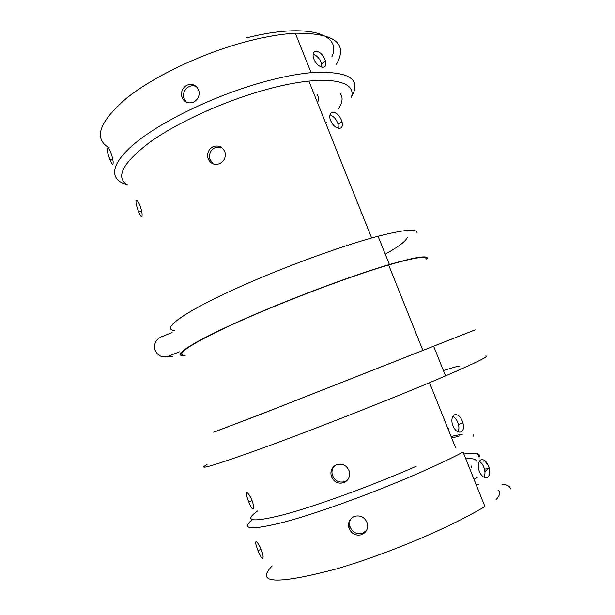<?xml version="1.0" encoding="UTF-8"?>
<svg xmlns="http://www.w3.org/2000/svg" width="615" height="615" viewBox="0 0 615 615"><rect width="100%" height="100%" fill="white"/><g stroke="black" fill="none" stroke-linecap="round" stroke-linejoin="round"><path stroke-width="0.92" d="M407.268 237.375C406.161 240.957 398.82 246.546 385.251 254.156M459.274 366.217C457.591 366.209 452.309 367.67 443.438 370.599M213.613 432.168L259.261 414.902L475.164 329.863M207.032 464.494C195.04 471.39 216.303 464.925 270.838 445.099C324.912 425.18 402.225 394.53 445.56 375.888C476.218 362.627 489.625 355.993 485.773 355.985M214.274 432.045L271.822 409.921L457.475 336.789M326.319 122.293L325.481 122.631M416.14 466.316C371.644 485.842 316.056 506.053 283.73 514.693C251.827 522.673 243.133 521.412 257.624 510.919M272.161 565.877C254.956 583.727 276.419 584.727 336.559 568.867C369.3 559.335 410.067 543.845 443.215 528.293C459.566 520.613 473.465 513.364 484.912 506.529L463.095 452.071C451.433 458.183 437.388 464.863 420.968 472.128C375.827 492.077 319.37 512.649 285.16 521.843C251.204 530.422 240.234 529.707 252.242 519.706M354.463 516.362C349.689 518.56 347.821 522.335 348.866 527.678C351.265 533.72 355.501 536.065 361.597 534.719C366.394 532.505 368.308 528.7 367.332 523.304C364.91 517.238 360.621 514.924 354.463 516.362M256.124 541.623C255.179 542.038 255.809 545.036 258.016 550.61C259.799 555.091 261.283 557.651 262.444 558.305C263.658 557.89 263.212 554.838 261.106 549.126C259.061 544.636 257.401 542.138 256.124 541.623M366.525 530.461L362.573 533.266C356.5 534.635 352.272 532.321 349.881 526.34C349.166 523.565 349.535 520.997 350.981 518.637M487.664 477.294C489.748 475.587 490.255 472.497 489.194 468.023C487.057 461.558 484.22 458.859 480.684 459.928C478.455 461.604 477.778 464.748 478.647 469.368C480.892 475.887 483.897 478.532 487.664 477.294M479.308 461.388C481.722 462.841 483.459 465.478 484.512 469.283C485.266 472.543 485.089 475.195 483.982 477.24M479.562 456.453C479.946 454.339 477.84 453.278 473.243 453.286M471.428 467.4L471.359 466.016M476.256 461.05C475.818 458.99 472.335 458.26 465.816 458.867M478.624 456.415C479.039 453.278 474.127 452.486 463.887 454.039L467.246 453.593M458.867 436.412L457.037 436.742M456.491 436.842L451.602 437.872M462.388 434.228L460.635 434.505L462.388 434.228M460.089 434.597L451.049 436.481M473.75 436.243L473.043 434.482M449.096 428.924L448.12 429.162M448.704 428.155L447.805 428.371M317.54 102.774C318.839 99.415 318.639 96.547 316.925 94.187M457.891 436.227L459.682 435.92M246.546 37.869C308.115 22.194 342.67 34.148 331.808 56.895M109.201 147.831C93.265 138.652 98.93 122.201 126.213 98.454C154.15 75.899 204.933 51.96 250.074 40.644C266.948 36.431 282.024 33.956 295.3 33.21C334.629 32.933 348.328 43.311 336.405 64.344M127.405 185.023C115.113 177.266 122.631 162.967 149.952 142.134C177.635 122.277 225.098 100.706 266.933 89.367C324.167 73.616 357.953 79.842 351.196 97.724M126.821 184.661C108.424 179.542 109.847 163.167 137.775 141.058C165.55 119.018 219.048 93.834 266.157 81.242C282.985 76.752 297.968 73.892 311.105 72.662C348.69 70.687 362.12 78.82 351.388 97.062M186.952 85.178C182.486 87.791 180.787 91.666 181.848 96.793C184.085 102.236 187.982 104.02 193.541 102.136C198.061 99.576 199.837 95.756 198.883 90.674C196.585 85.147 192.603 83.317 186.952 85.178M107.179 148.392C107.087 150.913 108.04 154.726 110.054 159.839C111.599 163.721 112.606 165.081 113.06 163.905C113.406 161.399 112.63 157.525 110.723 152.289C108.932 148.384 107.748 147.085 107.179 148.392M196.5 86.692C194.063 85.493 191.557 85.47 188.99 86.607C184.523 89.183 182.801 93.011 183.816 98.077L186.437 102.251M316.41 51.191C313.619 51.414 312.589 53.551 313.319 57.595C315.387 63.314 318.57 66.551 322.875 67.296C325.535 67.066 326.411 65.021 325.512 61.169C323.567 55.473 320.53 52.152 316.41 51.191M321.883 67.173L321.63 63.922C319.938 58.809 317.102 55.581 313.127 54.228M183.962 355.808C171.885 356.047 190.304 343.316 237.059 322.237C283.623 301.219 350.627 275.904 389.41 264.535C415.663 256.962 428.34 255.025 427.417 258.723M174.368 330.47C161.814 329.371 179.572 315.041 225.889 293.209C272.014 271.423 338.942 246.461 378.071 236.245C404.578 229.487 417.577 228.442 417.062 233.116M182.724 352.549L182.117 352.533M185.207 355.309C173.315 355.516 191.688 342.87 237.997 322.006C284.115 301.196 350.342 276.189 388.642 264.973C414.479 257.524 426.971 255.609 426.118 259.238M172.1 332.554L160.999 337.005C155.741 339.68 153.727 343.939 154.949 349.766L155.165 350.412C157.932 356.024 162.299 357.976 168.264 356.262L179.388 351.826M172.746 356.246L168.264 356.262M340.279 93.565C343.239 97.624 342.555 102.797 338.235 109.086M333.03 112.168C330.309 112.606 329.317 114.882 330.047 118.987C332.115 124.776 335.275 127.897 339.518 128.358C342.101 127.912 342.939 125.729 342.025 121.808C340.072 116.058 337.074 112.837 333.03 112.168M454.431 414.787C452.125 416.293 451.387 419.307 452.217 423.835C454.424 430.216 457.445 432.906 461.296 431.899C463.456 430.369 464.025 427.417 462.987 423.043C460.904 416.716 458.044 413.957 454.431 414.787M336.697 464.717C332 466.954 330.178 470.698 331.216 475.964C333.568 481.876 337.727 484.128 343.7 482.729C348.421 480.5 350.304 476.725 349.343 471.413C346.952 465.478 342.74 463.249 336.697 464.717M213.074 146.678C208.608 149.214 206.901 153.043 207.955 158.147C210.192 163.628 214.105 165.466 219.678 163.667C224.198 161.184 225.982 157.402 225.029 152.328C222.73 146.777 218.748 144.894 213.074 146.678M136.023 200.79C135.777 203.035 136.676 206.732 138.706 211.883C140.289 215.834 141.373 217.349 141.957 216.418C142.472 214.181 141.765 210.422 139.836 205.141C137.998 201.174 136.73 199.729 136.023 200.79M246.83 492.692C245.954 493.376 246.6 496.466 248.783 501.955C250.543 506.353 251.973 508.759 253.088 509.174C254.241 508.49 253.787 505.338 251.712 499.703C249.69 495.306 248.06 492.969 246.83 492.692M329.963 114.951C333.776 116.22 336.482 119.341 338.096 124.322L338.265 128.251M452.84 416.378C455.477 417.777 457.36 420.468 458.475 424.458C459.174 427.479 459.013 429.954 457.983 431.876M347.513 480.023L344.784 481.637C338.827 483.052 334.675 480.83 332.315 474.972C331.47 471.482 332.223 468.446 334.56 465.863M213.313 163.99L209.753 159.07C208.746 154.004 210.476 150.221 214.943 147.715L221.784 147.585M489.102 467.692L484.92 471.667M477.394 477.163L474.019 479.346M487.103 464.44L485.481 461.727M483.69 461.15L482.045 460.912M497.981 490.078C500.764 491.962 500.11 495.206 496.013 499.803M501.963 484.228C507.121 484.705 509.958 486.219 510.496 488.764M476.102 484.528L478.27 484.405M445.56 375.888L433.736 346.46M422.959 350.619L388.642 264.973M348.866 527.678L349.881 526.34M489.194 468.023L484.512 469.283M258.016 550.61L261.144 549.226M183.816 98.077L181.848 96.793M112.737 159.077L110.054 159.839M311.105 72.662L295.3 33.21M321.63 63.922L325.512 61.169M389.41 264.535L378.071 236.245M455.577 447.797L429.524 382.684M371.637 237.997L308.861 81.072M138.706 211.883L141.642 210.991M248.783 501.955L252.058 500.564M331.216 475.964L332.315 474.972M207.955 158.147L209.753 159.07M342.025 121.808L338.096 124.322M462.987 423.043L458.475 424.458"/></g></svg>
